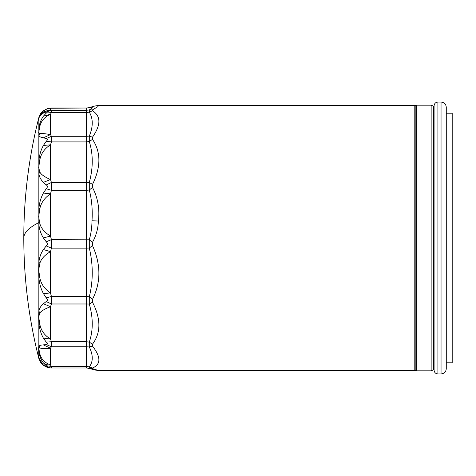 <?xml version="1.0" encoding="UTF-8"?>
<svg xmlns="http://www.w3.org/2000/svg" width="476" height="476" viewBox="0 0 476 476"><rect width="100%" height="100%" fill="white"/><g stroke="black" fill="none" stroke-linecap="round" stroke-linejoin="round"><path stroke-width="0.71" d="M38.669 357.637L42.989 364.675L46.231 366.466C47.749 367.026 47.749 366.782 46.231 365.723L43.393 362.885C45.393 364.479 47.761 365.193 50.498 365.021C44.69 362.67 41.156 358.987 39.889 353.971L38.669 348.117L38.848 345.409L46.231 344.547C47.749 344.398 47.749 343.577 46.231 342.095L43.393 338.121L50.498 339.007C44.69 335.532 41.156 330.749 39.889 324.644L38.669 316.79L38.848 311.114C39.389 308.323 40.906 305.872 43.393 303.765L46.231 301.528C47.749 300.695 47.749 299.469 46.231 297.857L43.393 293.525L50.498 292.984C44.69 289.075 41.156 284.13 39.889 278.151L38.669 269.862L38.848 262.33C39.389 257.522 40.906 253.262 43.393 249.549L46.231 245.925C47.749 244.569 47.749 243.182 46.231 241.76L43.393 237.935C40.906 233.972 39.389 229.444 38.848 224.339L38.848 208.732C39.389 202.859 40.906 197.629 43.393 193.048L46.231 188.752C47.749 187.151 47.749 185.872 46.231 184.92L43.393 182.356C40.906 179.874 39.389 177.012 38.848 173.764L38.848 160.93L39.889 159.537C41.162 153.349 44.696 148.452 50.498 144.841L51.444 141.913L51.444 136.303L86.543 136.303L86.543 108.01L89.292 107.653L86.543 108.034L51.61 108.01M43.393 137.796L50.498 134.589C44.69 133.613 41.156 133.262 39.889 133.542L38.848 135.91L38.848 160.93C39.389 155.152 40.906 149.994 43.393 145.448L46.231 141.33C47.749 139.801 47.749 138.885 46.231 138.587L43.393 137.796C40.906 137.29 39.389 136.666 38.848 135.91L38.848 128.395L39.889 126.182C41.162 120.85 44.696 116.876 50.498 114.264L51.444 112.55L51.444 110.283L86.543 110.283L89.292 109.926L89.292 112.116L86.543 112.55L51.444 112.55L46.231 113.062C47.749 111.896 47.749 111.527 46.231 111.949L43.393 113.086C45.393 111.17 47.761 110.182 50.498 110.117C44.69 110.878 41.156 112.729 39.889 115.668L38.669 118.363L39.889 114.972C41.037 111.866 44.256 109.629 49.552 108.26L86.543 108.01M43.393 113.086C40.906 114.656 39.389 116.388 38.848 118.274L39.889 114.972M43.393 145.448L50.498 144.841L50.498 179.541C44.69 177.018 41.156 174.537 39.889 172.098L38.669 167.611L39.889 159.537M39.889 115.668L38.848 118.274L38.848 128.395C39.389 123.855 40.906 119.785 43.393 116.18L50.498 114.264L50.498 134.589L51.444 136.303L46.231 138.587M43.393 237.935L50.498 236.072C44.69 232.502 41.156 228.385 39.889 223.708L39.544 222.113L38.794 222.613A489.75 62.671 0 0 0 23.8 238A489.75 489.75 0 0 1 38.776 117.816L38.99 117.06C40.186 114.222 41.132 112.574 41.84 112.116L47.207 108.706L49.552 108.26M47.659 108.576L50.498 108.195L50.498 110.117L51.444 110.283L46.231 111.949M92.493 184.426L89.292 182.445L89.292 190.013L86.543 190.311L86.543 182.469L89.292 182.445C93.225 167.838 93.225 154.194 89.292 141.509L86.543 141.913L86.543 136.303L89.292 136.094L89.292 141.509L92.493 139.343C101.019 152.07 101.019 167.1 92.493 184.426L92.493 187.461C97.883 197.849 99.841 209.047 98.365 221.048C98.169 228.438 96.211 235.525 92.493 242.296L92.493 245.592C101.019 264.543 101.019 282.452 92.493 299.309L92.493 302.212C101.019 318.783 101.019 332.778 92.493 344.184L92.493 346.123C101.019 357.03 101.019 364.33 92.493 368.025L92.493 368.614L98.425 370.459L415.179 370.596L415.179 105.404L416.649 105.19L416.649 370.81L431.143 370.81L433.529 369.864L434.076 370.108C434.302 372.44 435.582 373.719 437.908 373.946L437.908 102.054C435.582 102.281 434.302 103.56 434.076 105.892L434.082 369.876M46.231 188.752L51.444 190.311L51.444 182.469L86.543 182.469L86.543 141.913L51.444 141.913L46.231 141.33M92.493 187.461L89.292 190.013C91.779 199.652 92.683 209.904 91.999 220.751C91.91 227.427 91.005 233.775 89.292 239.797L89.292 248.02L86.543 248.151L86.543 190.311L51.444 190.311L50.498 193.875C44.696 197.76 41.162 202.615 39.889 208.434L38.669 216.616L39.544 222.113M92.493 242.296L89.292 239.797L51.444 239.63L50.498 236.072L50.498 193.875L43.393 193.048M46.231 245.925L51.444 248.151L51.444 239.63L46.231 241.76M92.493 245.592L89.292 248.02C93.225 264.721 93.225 280.977 89.292 296.798L89.292 304.045L86.543 303.985L86.543 248.151L51.444 248.151L50.498 251.643C44.696 255.041 41.162 258.89 39.889 263.186L38.848 262.335L38.848 224.339L39.889 223.708M92.493 299.309L89.292 296.798L86.543 296.471L51.444 296.471L50.498 292.984L50.498 251.643L43.393 249.549M46.231 301.528L51.444 303.985L51.444 296.471L46.231 297.857M92.493 302.212L89.292 304.045C93.225 317.831 93.225 330.534 89.292 342.149L89.292 346.986L86.543 346.742L86.543 303.985L51.444 303.985L50.498 306.711C44.696 308.948 41.162 311.03 39.889 312.952L38.848 311.114L38.848 277.621L39.889 278.151M92.493 344.184L89.292 342.149L86.543 341.732L51.444 341.732L50.498 339.007L50.498 306.711L43.393 303.765M46.231 344.547L51.444 346.742L51.444 341.732L46.231 342.095M43.393 293.525C40.906 288.867 39.389 283.565 38.848 277.621L38.669 269.862L39.889 263.186M92.493 346.123L89.292 346.986C93.225 355.126 93.225 361.76 89.292 366.877L86.543 366.443L86.543 346.742L51.444 346.742L50.498 348.164C44.696 348.801 41.162 348.7 39.889 347.867L38.848 345.409L38.848 323.055L39.889 324.644M92.493 368.025L89.292 366.877L89.292 368.347L92.493 368.614M51.551 367.99L86.543 367.99L86.543 366.443L51.444 366.443L50.498 365.021L50.498 348.164L43.393 344.957M51.444 367.966L51.444 366.443L46.231 365.723M43.393 338.121C40.906 333.688 39.389 328.666 38.848 323.055L38.669 316.79L39.889 312.952M43.393 362.885C40.906 359.553 39.389 355.804 38.848 351.645L39.889 353.971M39.889 347.867L38.669 348.117L38.848 358.434L40.561 362.266C42.816 364.759 41.477 364.616 47.207 367.293L47.659 367.424M43.393 364.961L48.124 367.543L42.989 364.675M416.649 105.19L431.143 105.19L433.529 106.136L433.529 369.864M433.529 106.136L434.076 106.124L434.082 353.727M414.203 370.459L414.203 105.541L98.425 105.541L97.883 106.672L92.493 109.885L92.493 110.765C101.019 116.12 101.019 124.92 92.493 137.171L92.493 139.343M92.493 110.765L89.292 112.116C93.225 118.667 93.225 126.658 89.292 136.094L92.493 137.171M89.161 107.671L89.292 107.653C93.225 106.773 93.225 107.528 89.292 109.926L92.493 109.885M39.889 133.542L38.669 132.542L39.889 126.182M43.393 182.356L50.498 179.541L51.444 182.469L46.231 184.92M39.889 208.434L38.848 208.732L38.848 173.764L39.889 172.098M43.393 116.18L46.231 113.062M46.231 366.466L50.153 367.894L51.575 367.99M446.274 362.789L446.274 107.284L446.274 368.716L446.274 362.789L452.2 362.789L452.2 113.211L446.274 113.211M431.143 105.19L431.143 370.81M91.999 220.751L98.365 221.048M446.274 368.716C445.964 371.893 444.221 373.636 441.044 373.946L441.044 102.054C444.221 102.364 445.964 104.107 446.274 107.284M47.207 108.706L48.124 108.457M86.543 367.99L89.928 368.513C92.909 369.602 95.741 370.251 98.425 370.459M416.649 370.81L415.179 370.596M414.203 105.541L415.179 105.404M23.8 238A489.75 489.75 0 0 0 38.776 358.184L38.984 358.934M48.118 367.543L50.147 367.9M48.118 108.457L50.147 108.1M98.425 105.541C95.741 105.749 92.909 106.398 89.928 107.487M441.044 373.946L437.908 373.946M441.044 102.054L437.908 102.054"/></g></svg>
